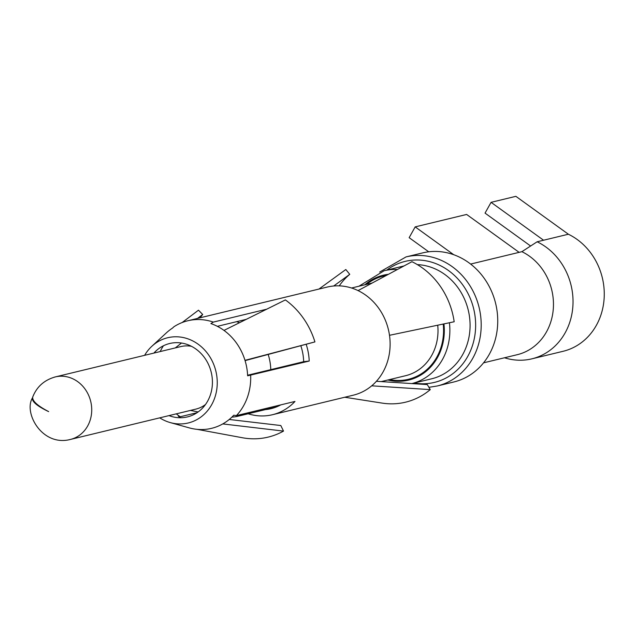 <?xml version="1.0" encoding="UTF-8"?>
<svg xmlns="http://www.w3.org/2000/svg" width="636" height="636" viewBox="0 0 636 636"><rect width="100%" height="100%" fill="white"/><g stroke="black" fill="none" stroke-linecap="round" stroke-linejoin="round"><path stroke-width="0.95" d="M470.632 264.067L521.886 251.681L537.134 241.783L568.377 234.231L515.875 196.333L491.072 202.335L485.045 213.116L530.615 246.013M568.377 234.231A62.248 55.412 76.4 0 1 604.2 297.163A62.248 55.412 76.4 0 1 563.083 351.295L531.847 358.847A62.248 55.412 76.4 0 1 504.507 357.774M537.134 241.783A62.248 55.412 76.4 0 1 572.964 304.708A62.248 55.412 76.4 0 1 531.847 358.847M521.886 251.681A54.776 48.765 76.4 0 1 553.407 307.053A54.776 48.765 76.4 0 1 517.227 354.697L483.543 362.838M32.603 397.524L32.38 398.001C31.856 401.642 37.278 406.181 48.646 411.611C37.341 405.689 32.038 400.815 32.738 396.983C36.801 386.688 44.329 379.994 55.332 376.917A32.158 28.628 76.4 0 1 90.717 401.443A32.158 28.628 76.4 0 1 70.445 439.436A32.158 28.628 76.4 0 1 69.388 439.667M437.266 385.98A66.398 59.108 76.4 0 0 479.123 307.554A66.398 59.108 76.4 0 0 406.062 256.904L422.606 252.905A66.398 59.108 76.4 0 1 495.659 303.555A66.398 59.108 76.4 0 1 453.802 381.982L437.266 385.98L428.91 387.316M236.592 321.681A48.972 43.59 76.4 0 1 239.494 322.698M268.209 354.538A48.972 43.59 76.4 0 1 270.777 369.643M246.553 413.154A48.972 43.59 76.4 0 1 238.397 416.127A48.972 43.59 76.4 0 1 231.886 417.121M54.33 377.172A32.158 28.628 76.4 0 1 55.332 376.91L180.743 346.596A32.158 28.628 76.4 0 1 191.46 346.302M205.523 404.48A32.158 28.628 76.4 0 1 195.856 409.115L70.445 439.436C42.238 446.885 23.421 413.018 32.388 398.001M519.127 252.349L466.625 214.451L415.181 226.885L409.155 237.673L428.728 251.8M453.73 254.718L415.181 226.885M543.565 240.225L491.072 202.335M229.238 419.474L280.802 425.532L283.513 431.097A76.36 67.972 76.4 0 1 242.451 437.751L197.144 429.348M283.513 431.097L222.767 423.918M153.88 353.091A37.763 33.621 76.4 0 1 156.074 350.849A37.763 33.621 76.4 0 1 156.599 350.38A37.763 33.621 76.4 0 1 204.331 357.408A37.763 33.621 76.4 0 1 200.523 410.037A37.763 33.621 76.4 0 1 171.974 416.596A37.763 33.621 76.4 0 1 168.993 415.61M217.361 326.332L246.243 319.351M300.884 345.928A49.385 43.964 76.4 0 1 303.666 361.693L247.603 375.24M144.618 355.325A43.836 39.019 76.4 0 1 151.853 346.278L166.306 332.922A54.537 48.551 -103.6 0 1 167.053 332.246A54.537 48.551 -103.6 0 1 169.589 330.156A54.537 48.551 -103.6 0 1 172.467 328.12L173.938 326.753A55.61 49.505 76.4 0 1 187.787 320.767A55.61 49.505 76.4 0 1 213.322 322.102L210.898 323.581A54.537 48.551 -103.6 0 1 214.252 324.869A54.537 48.551 -103.6 0 1 247.348 371.925A54.537 48.551 -103.6 0 1 247.627 375.804L309.215 361.033L303.666 361.693M245.075 360.636L314.923 341.906L244.987 360.342M213.322 322.102L266.699 309.199M160.2 351.557A48.153 42.866 76.4 0 1 163.428 345.777M180.831 417.757A48.153 42.866 76.4 0 1 178.279 416.198L180.274 416.747A49.385 43.964 76.4 0 1 176.291 413.845M159.731 417.852A43.836 39.019 76.4 0 0 170.297 422.598A43.836 39.019 76.4 0 0 203.448 414.982A43.836 39.019 -103.6 0 0 207.861 353.886A43.836 39.019 -103.6 0 0 152.449 345.738A43.836 39.019 76.4 0 0 151.853 346.278M170.297 422.598L189.258 427.877A54.537 48.551 -103.6 0 0 230.494 418.401A54.537 48.551 -103.6 0 0 231.202 417.765A54.537 48.551 -103.6 0 0 233.738 415.236L236.425 415.602L294.985 401.443A55.61 49.505 -103.6 0 1 292.512 403.9L292.027 404.353M280.738 404.894A49.385 43.964 76.4 0 1 271.015 408.662A49.385 43.964 76.4 0 1 265.387 409.6M180.274 416.747L197.096 412.677M187.787 320.767L327.198 287.067A55.61 49.505 76.4 0 1 356.955 290.08A55.61 49.505 76.4 0 1 358.06 290.596A55.61 49.505 76.4 0 1 389.494 335.299A55.61 49.505 76.4 0 1 372.609 385.042A55.61 49.505 76.4 0 1 371.702 385.821L430.27 389.622L427.289 384.581L376.409 381.282M389.494 335.299L454.176 321.752A74.698 66.494 -103.6 0 0 411.937 261.698L358.06 290.596M333.701 286.001L349.752 274.331L345.809 269.521L318.93 289.07M339.226 285.858A68.569 61.04 76.4 0 1 348.639 275.293A68.569 61.04 76.4 0 1 349.752 274.331M309.215 361.033A55.61 49.505 -103.6 0 0 308.945 357.257L308.865 356.526A55.61 49.505 -103.6 0 0 306.25 344.505M248.12 413.774A55.61 49.505 -103.6 0 0 272.478 414.72A55.61 49.505 -103.6 0 0 291.757 404.591A55.61 49.505 -103.6 0 0 292.019 404.353M250.656 375.192A55.61 49.505 76.4 0 1 236.425 415.602M314.923 341.906A76.36 67.972 76.4 0 0 285.389 299.914L223.975 330.41M182.127 322.547L198.48 310.193L202.701 314.486L197.478 318.429M200.181 317.769A70.135 62.431 76.4 0 1 202.701 314.486M371.702 385.821A55.61 49.505 76.4 0 1 353.33 395.171L272.478 414.72M344.744 397.246L382.164 403.105A74.698 66.494 -103.6 0 0 430.27 389.622M386.839 270.085A62.248 55.412 76.4 0 1 473.693 308.865A62.248 55.412 76.4 0 1 414.139 383.031M417.351 264.616A58.099 51.723 76.4 0 1 469.583 317.396A58.099 51.723 76.4 0 1 431.645 378.802L411.882 383.58A58.099 51.723 76.4 0 0 449.429 322.746M404.059 265.928L384.128 270.745A58.099 51.723 76.4 0 1 397.373 269.513M364.849 284.801A53.949 48.026 76.4 0 1 388.437 274.307M443.944 323.891A53.949 48.026 76.4 0 1 387.857 379.994M366.622 284.372A53.122 47.287 76.4 0 1 386.306 275.444M443.213 324.042A53.122 47.287 76.4 0 1 389.637 379.565M437.727 325.195A48.972 43.59 76.4 0 1 405.609 375.701L381.242 381.592M406.062 256.904L379.668 272.057M384.128 270.745L358.974 286.216M382.673 381.687L381.982 381.417M238.397 416.127L276.445 406.929M351.557 288.013L372.163 283.028M190.41 410.435L198.162 411.937M175.298 347.908L181.506 343.035"/></g></svg>
